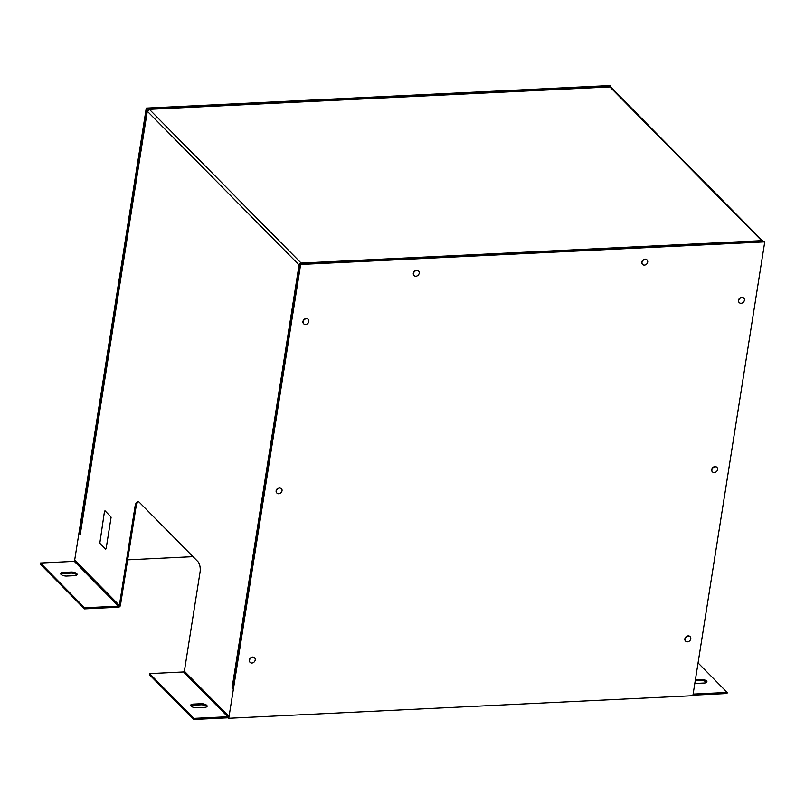 <?xml version="1.0" encoding="UTF-8"?>
<svg xmlns="http://www.w3.org/2000/svg" width="805" height="805" viewBox="0 0 805 805"><rect width="100%" height="100%" fill="white"/><g stroke="black" fill="none" stroke-linecap="round" stroke-linejoin="round"><path stroke-width="1.21" d="M418.53 271.023A3.17 2.576 135.4 0 0 418.429 270.923A3.17 2.576 135.4 0 0 415.44 270.571A3.17 2.576 135.4 0 0 413.317 273.287A3.17 2.576 135.4 0 0 413.921 275.38A3.17 2.576 135.4 0 0 414.022 275.471M416.829 270.47A3.17 2.576 135.4 0 0 413.518 273.489A3.17 2.576 135.4 0 0 414.112 275.572A3.17 2.576 135.4 0 0 415.913 276.226A3.17 2.576 135.4 0 0 419.224 273.207A3.17 2.576 135.4 0 0 418.63 271.124A3.17 2.576 135.4 0 0 416.829 270.47M647.009 259.904A3.17 2.576 135.4 0 0 646.918 259.804A3.17 2.576 135.4 0 0 643.919 259.452A3.17 2.576 135.4 0 0 641.806 262.168A3.17 2.576 135.4 0 0 642.4 264.261A3.17 2.576 135.4 0 0 642.501 264.352M645.308 259.351A3.17 2.576 135.4 0 0 641.998 262.37A3.17 2.576 135.4 0 0 642.591 264.453A3.17 2.576 135.4 0 0 644.392 265.107A3.17 2.576 135.4 0 0 647.713 262.088A3.17 2.576 135.4 0 0 647.109 260.005A3.17 2.576 135.4 0 0 645.308 259.351M254.531 657.836A3.17 2.576 135.4 0 0 254.44 657.735A3.17 2.576 135.4 0 0 251.442 657.383A3.17 2.576 135.4 0 0 249.319 660.1A3.17 2.576 135.4 0 0 249.922 662.193A3.17 2.576 135.4 0 0 250.023 662.284M252.83 657.283A3.17 2.576 135.4 0 0 249.52 660.301A3.17 2.576 135.4 0 0 250.114 662.384A3.17 2.576 135.4 0 0 251.915 663.038A3.17 2.576 135.4 0 0 255.225 660.019A3.17 2.576 135.4 0 0 254.632 657.937A3.17 2.576 135.4 0 0 252.83 657.283M743.689 298.081A3.17 2.576 135.4 0 0 743.599 297.981A3.17 2.576 135.4 0 0 740.6 297.639A3.17 2.576 135.4 0 0 738.487 300.356A3.17 2.576 135.4 0 0 739.091 302.439A3.17 2.576 135.4 0 0 739.191 302.539M741.999 297.528A3.17 2.576 135.4 0 0 738.678 300.547A3.17 2.576 135.4 0 0 739.282 302.64A3.17 2.576 135.4 0 0 741.083 303.294A3.17 2.576 135.4 0 0 744.394 300.275A3.17 2.576 135.4 0 0 743.79 298.182A3.17 2.576 135.4 0 0 741.999 297.528M690.076 636.644A3.17 2.576 135.4 0 0 689.976 636.544A3.17 2.576 135.4 0 0 686.977 636.192A3.17 2.576 135.4 0 0 684.864 638.908A3.17 2.576 135.4 0 0 685.468 640.991A3.17 2.576 135.4 0 0 685.568 641.092M688.376 636.081A3.17 2.576 135.4 0 0 685.055 639.1A3.17 2.576 135.4 0 0 685.659 641.193A3.17 2.576 135.4 0 0 687.46 641.847A3.17 2.576 135.4 0 0 690.771 638.828A3.17 2.576 135.4 0 0 690.177 636.735A3.17 2.576 135.4 0 0 688.376 636.081M716.883 467.363A3.17 2.576 135.4 0 0 716.792 467.262A3.17 2.576 135.4 0 0 713.794 466.91A3.17 2.576 135.4 0 0 711.68 469.627A3.17 2.576 135.4 0 0 712.274 471.72A3.17 2.576 135.4 0 0 712.375 471.811M715.182 466.809A3.17 2.576 135.4 0 0 711.872 469.828A3.17 2.576 135.4 0 0 712.475 471.911A3.17 2.576 135.4 0 0 714.266 472.565A3.17 2.576 135.4 0 0 717.587 469.546A3.17 2.576 135.4 0 0 716.983 467.464A3.17 2.576 135.4 0 0 715.182 466.809M281.337 488.555A3.17 2.576 135.4 0 0 281.247 488.454A3.17 2.576 135.4 0 0 278.248 488.112A3.17 2.576 135.4 0 0 276.135 490.829A3.17 2.576 135.4 0 0 276.729 492.912A3.17 2.576 135.4 0 0 276.829 493.012M279.637 488.001A3.17 2.576 135.4 0 0 276.326 491.02A3.17 2.576 135.4 0 0 276.93 493.113A3.17 2.576 135.4 0 0 278.731 493.767A3.17 2.576 135.4 0 0 282.042 490.748A3.17 2.576 135.4 0 0 281.438 488.655A3.17 2.576 135.4 0 0 279.637 488.001M308.154 319.283A3.17 2.576 135.4 0 0 308.053 319.183A3.17 2.576 135.4 0 0 305.065 318.83A3.17 2.576 135.4 0 0 302.942 321.547A3.17 2.576 135.4 0 0 303.545 323.64A3.17 2.576 135.4 0 0 303.646 323.731M306.453 318.72A3.17 2.576 135.4 0 0 303.143 321.748A3.17 2.576 135.4 0 0 303.737 323.831A3.17 2.576 135.4 0 0 305.538 324.485A3.17 2.576 135.4 0 0 308.848 321.467A3.17 2.576 135.4 0 0 308.255 319.374A3.17 2.576 135.4 0 0 306.453 318.72M110.798 516.74L105.022 510.813L104.509 511.205L99.81 543.234L105.666 549.161L106.109 548.769L111.01 517.796L110.798 516.74L104.952 510.823M106.109 548.769L111.01 517.796M110.869 516.74L111.08 517.786M228.57 715.987L184.365 671.219A0.795 0.644 -44.6 0 1 183.54 671.974L149.629 673.624L149.458 674.701L193.653 719.479L193.824 718.392L227.745 716.742A0.795 0.644 -44.6 0 0 228.57 715.987L228.308 717.637A1.982 1.61 -44.6 0 1 227.574 717.829L193.653 719.479M149.629 673.624L193.824 718.392M204.621 707.343A4.357 1.711 9 0 0 207.137 706.216A4.357 1.711 9 0 0 201.049 703.721L193.19 704.103A4.357 1.711 9 0 0 190.674 705.24A4.357 1.711 9 0 0 196.762 707.726L204.621 707.343M190.815 705.814A4.357 1.711 -171 0 1 193.019 705.19L200.878 704.808A4.357 1.711 -171 0 1 206.825 706.72M301.764 263.909L301.13 263.074A1.982 1.61 135.4 0 0 299.068 264.956L147.285 111.231L148.17 110.828L147.285 111.231A1.982 1.61 -44.6 0 1 149.358 109.339L609.888 86.93A1.982 1.61 -44.6 0 1 611.005 87.332L762.788 241.067A1.982 1.61 135.4 0 0 761.661 240.665L761.892 241.51M149.358 109.339L301.13 263.074L761.661 240.665L609.888 86.93L149.358 109.339L148.764 110.295M301.13 263.074L301 263.939M692.954 695.168A1.982 1.61 -44.6 0 0 693.105 695.168L727.016 693.518L727.187 692.441L698.066 662.938M693.125 694.081A0.795 0.644 -44.6 0 0 693.276 694.091L727.187 692.441M694.836 683.334A4.357 1.711 9 0 0 696.567 683.405L704.425 683.022A4.357 1.711 9 0 0 706.941 681.895A4.357 1.711 9 0 0 700.843 679.4L695.409 679.672M695.238 680.748L700.672 680.487A4.357 1.711 -171 0 1 706.629 682.399M232.907 688.637A1.982 0.775 -171 0 1 232.031 688.154L299.068 264.956L300.013 264.915M40.421 563.017L40.25 564.094L84.455 608.872L84.626 607.785L118.536 606.135A0.795 0.644 135.4 0 0 119.361 605.38L75.167 560.612A0.795 0.644 135.4 0 1 74.332 561.367L40.421 563.017L84.626 607.785M63.182 572.436L71.041 572.053A4.357 1.711 9 0 1 77.129 574.539A4.357 1.711 9 0 1 74.613 575.666L66.765 576.048A4.357 1.711 9 0 1 60.667 573.562A4.357 1.711 9 0 1 63.182 572.436L63.011 573.512L70.87 573.13A4.357 1.711 -171 0 1 76.817 575.042M60.808 574.136A4.357 1.711 -171 0 1 63.011 573.512M84.455 608.872L118.365 607.212A1.982 1.61 135.4 0 0 120.438 605.33L136.126 506.285A7.929 3.431 -92.8 0 1 138.46 501.777M147.285 111.231L80.259 534.419A1.982 0.775 -171 0 1 80.087 534.027L147.084 110.989M299.068 264.956L299.893 265.66M80.259 534.419L79.443 533.594L80.158 533.564M184.365 671.219L200.053 572.174A7.929 3.431 -92.8 0 0 197.95 561.679L139.446 502.421A7.929 3.431 -92.8 0 0 137.917 501.706A7.929 3.431 -92.8 0 0 135.049 506.335L119.361 605.38M232.031 688.154L232.846 688.979L300.164 263.98L300.647 264.473L228.771 718.281L692.874 695.701L764.75 241.892L300.647 264.473M300.164 263.98L764.267 241.399L764.75 241.892M228.308 717.637L228.771 718.281M610.683 87.101L610.371 85.521L146.269 108.112L74.483 561.347M127.643 559.847L192.999 556.668M610.854 86.014L146.752 108.605L79.443 533.594M183.54 671.974L227.745 716.742M74.332 561.367L118.536 606.135M135.049 506.335L136.126 506.285M70.87 573.13L71.041 572.053M700.672 680.487L700.843 679.4M200.878 704.808L201.049 703.721M193.19 704.103L193.019 705.19"/></g></svg>
